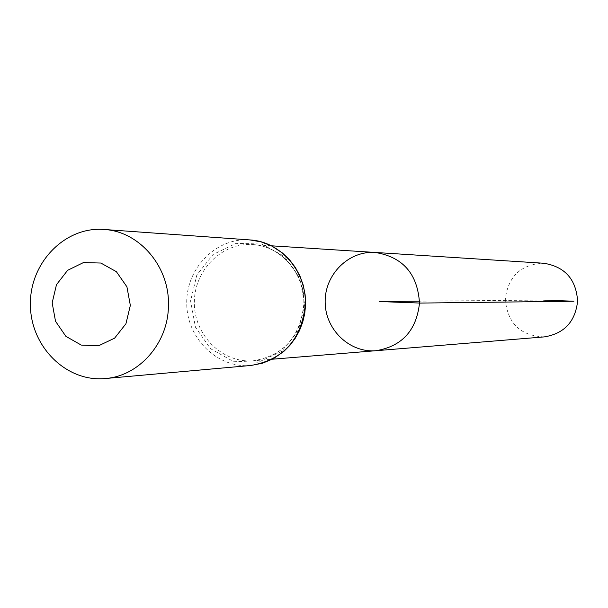 <?xml version="1.0" encoding="UTF-8"?>
<svg xmlns="http://www.w3.org/2000/svg" width="608" height="608" viewBox="0 0 608 608"><rect width="100%" height="100%" fill="white"/><g stroke="black" fill="none" stroke-linecap="round" stroke-linejoin="round"><path stroke-width="0.46" stroke-dasharray="3.04 2.28" d="M376.033 350.702C349.562 353.066 325.158 329.536 325.151 302.024C324.664 274.52 348.642 250.557 375.151 252.449M544.335 336.893C520.38 335.935 507.368 323.304 505.301 298.999C508.273 276.176 521.064 264.26 543.674 263.241M543.613 300.071L419.512 301.18M304.084 304.464C300.572 336.885 283.708 355.642 253.483 360.757C222.695 363.5 194.378 335.669 194.37 303.194C193.792 270.727 221.608 242.394 252.442 244.591C281.033 245.754 305.505 273.896 304.084 304.464M251.081 365.454C217.641 368.722 186.732 338.542 186.732 303.263C186.101 267.991 216.463 237.264 249.956 239.932M304.692 304.555L298.232 330.82L281.633 351.416L258.301 362.239L232.917 361.228L210.52 348.696L195.442 327.188L190.578 300.922L196.848 275.006L213.066 254.478L236.124 243.375L261.531 243.983L284.24 256.287L299.683 277.917L304.692 304.555M271.358 245.799L252.442 244.591C280.752 245.716 305.193 273.798 303.787 304.479C300.238 336.961 283.472 355.718 253.483 360.757L272.376 359.206"/><path stroke-width="0.91" d="M419.497 303.08C416.488 330.471 402.002 346.347 376.033 350.702C349.562 353.066 325.158 329.536 325.151 302.024C324.664 274.52 348.642 250.557 375.151 252.449C402.83 256.926 417.612 273.805 419.497 303.08C416.488 330.471 402.002 346.347 376.033 350.702L544.335 336.893C564.224 333.594 575.312 321.693 577.6 301.188C576.179 279.277 564.87 266.623 543.674 263.241L375.151 252.449C402.83 256.926 417.612 273.805 419.497 303.08M130.34 305.406L125.94 323.752L114.608 338.154L98.656 345.754L81.267 345.086L65.884 336.338L55.518 321.267L52.166 302.852L56.476 284.681L67.625 270.309L83.448 262.572L100.852 263.044L116.379 271.677L126.92 286.801L130.34 305.406M168.416 306.326C168.006 343.383 139.012 376.185 105.214 378.533C66.28 382.333 30.415 346.484 30.4 304.661C29.663 262.854 64.889 226.366 103.884 229.467C139.635 231.207 170.179 267.216 168.416 306.326M419.512 301.18L379.111 301.545L420.196 303.073L573.899 301.234L543.613 300.071M305.3 304.638C301.56 339.469 283.488 359.738 251.081 365.454L262.557 363.212L273.41 358.652L283.754 351.485L289.925 345.336L295.207 338.314L299.493 330.577L302.693 322.263L304.745 313.553L305.596 304.631L305.14 294.796L303.232 285.152L299.926 275.941L295.298 267.391L289.469 259.707L282.576 253.072L271.48 245.86L260.976 241.832L249.956 239.932C280.668 241.452 306.812 271.761 305.3 304.638M272.376 359.206L376.033 350.702M271.358 245.799L375.151 252.449M105.214 378.533L251.081 365.454M103.884 229.467L249.956 239.932"/></g></svg>
